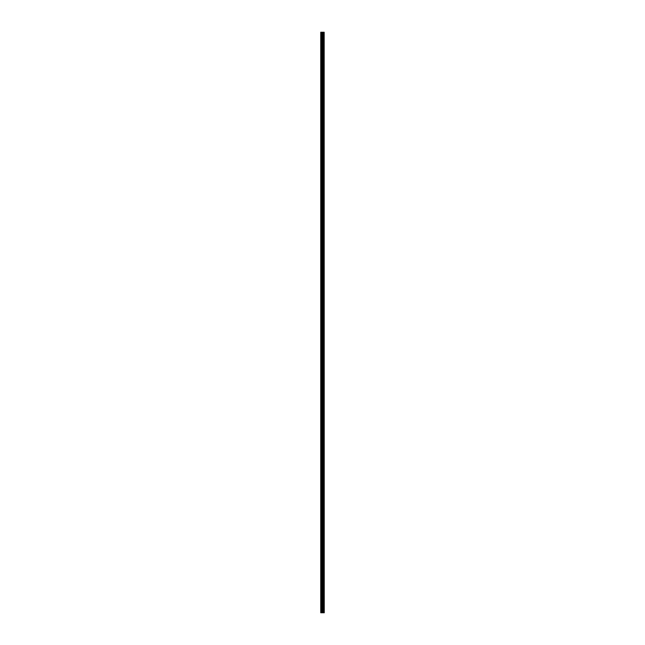 <?xml version="1.0" encoding="UTF-8"?>
<svg xmlns="http://www.w3.org/2000/svg" width="645" height="645" viewBox="0 0 645 645"><rect width="100%" height="100%" fill="white"/><g stroke="black" fill="none" stroke-linecap="round" stroke-linejoin="round"><path stroke-width="0.97" d="M324.169 32.25L324.242 612.75L324.169 32.25L320.758 32.25L320.758 612.75L320.952 32.25M320.952 612.75L324.169 612.75M324.096 612.75L324.096 32.25M322.992 612.75L322.992 32.25M322.927 612.75L322.927 32.25M323.782 612.75L323.782 32.25M323.758 612.75L323.758 32.25M323.726 612.75L323.726 32.25M323.653 612.75L323.653 32.25M323.443 612.75L323.443 32.25M323.371 612.75L323.371 32.25M323.339 612.75L323.339 32.25M323.314 612.75L323.314 32.25M322.782 612.75L322.782 32.25M322.637 612.75L322.637 32.25M322.331 612.75L322.331 32.25M322.186 612.75L322.186 32.25M321.621 612.75L321.621 32.25M321.484 612.75L321.484 32.25"/></g></svg>
